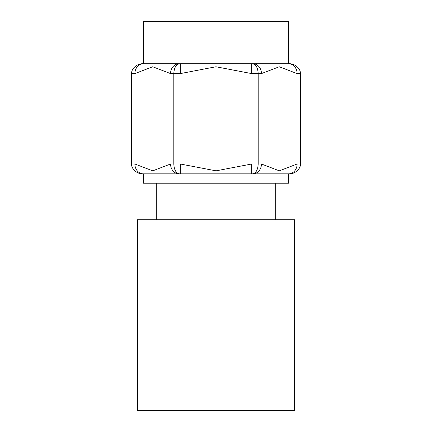 <?xml version="1.0" encoding="UTF-8"?>
<svg xmlns="http://www.w3.org/2000/svg" width="432" height="432" viewBox="0 0 432 432"><rect width="100%" height="100%" fill="white"/><g stroke="black" fill="none" stroke-linecap="round" stroke-linejoin="round"><path stroke-width="0.65" d="M289.024 173.842C294.64 174.28 300.888 168.869 300.38 164.003L300.38 73.597L297.124 73.597L279.261 66.76L261.446 73.597L251.672 73.597L215.951 66.76L180.328 73.597L173.81 73.597L173.81 164.003L180.328 164.003L216.049 170.84L251.672 164.003L251.672 173.842L289.024 173.842L288.603 173.842L288.608 183.211L143.392 183.211L143.392 173.842L142.976 173.842L179.069 173.842A9.839 8.521 90 0 1 170.554 164.003L173.81 164.003C174.172 169.938 176.062 173.216 179.491 173.842M216 219.748L137.538 219.748L137.538 410.4L294.462 410.4L294.462 219.748L216 219.748M251.672 73.597L251.672 63.758L252.509 63.758C255.938 64.384 257.828 67.662 258.19 73.597L258.19 164.003L261.446 164.003A9.839 8.521 -90 0 1 252.931 173.842L180.328 173.842L180.328 164.003M288.603 173.842A9.839 8.521 -90 0 0 297.124 164.003L300.38 164.003M261.446 164.003L279.31 170.84L297.124 164.003M170.554 73.597A9.839 8.521 -90 0 1 179.069 63.758L179.491 63.758C176.062 64.384 174.172 67.662 173.81 73.597L170.554 73.597L152.69 66.76L134.876 73.597A9.839 8.521 -90 0 1 143.397 63.758L142.976 63.758C137.36 63.32 131.112 68.731 131.62 73.597L131.62 164.003L134.876 164.003A9.839 8.521 90 0 0 143.397 173.842M134.876 164.003L152.739 170.84L170.554 164.003M251.672 164.003L258.19 164.003C257.828 169.938 255.938 173.216 252.509 173.842M131.62 164.003C131.112 168.869 137.36 174.28 142.976 173.842M180.328 73.597L180.328 63.758L289.024 63.758C294.64 63.32 300.888 68.731 300.38 73.597M179.491 63.758L142.976 63.758M297.124 73.597A9.839 8.521 -90 0 0 288.603 63.758L288.608 21.6L143.392 21.6L143.392 63.758M261.446 73.597A9.839 8.521 -90 0 0 252.931 63.758L252.509 63.758M134.876 73.597L131.62 73.597M156.276 219.748L156.276 183.211M275.724 219.748L275.724 183.211"/></g></svg>
